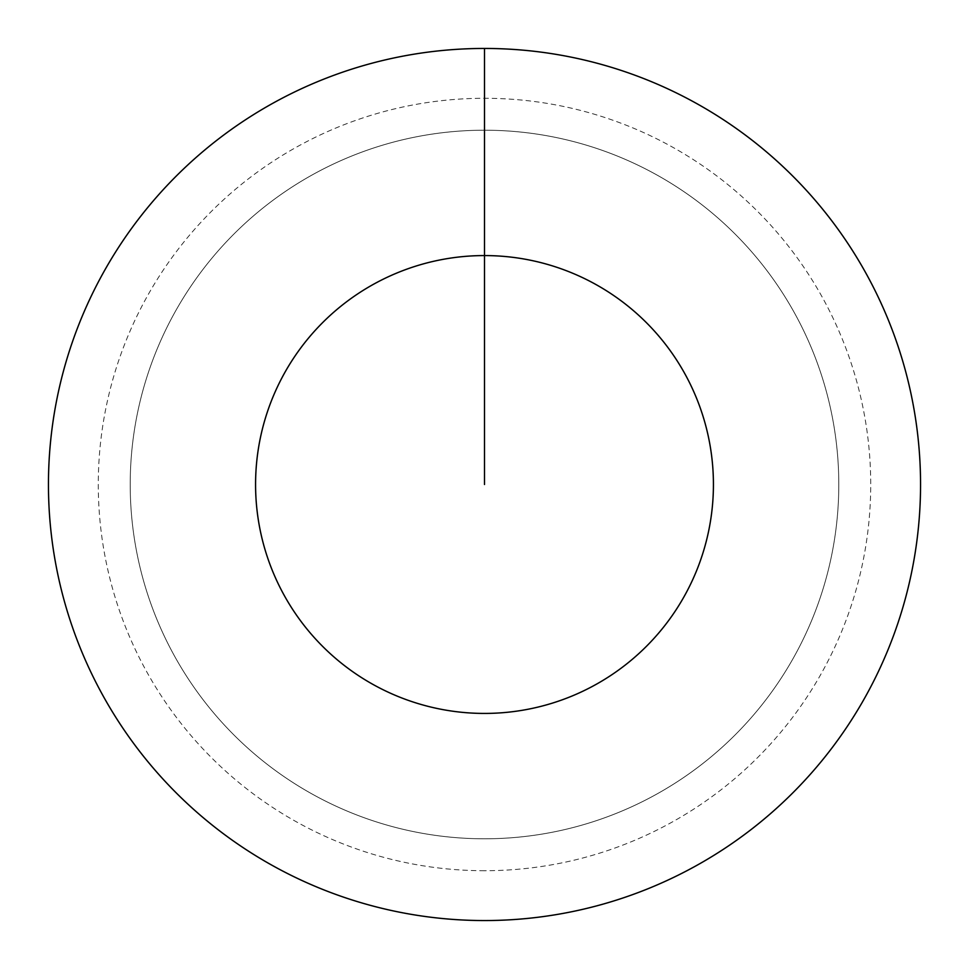 <?xml version="1.0" encoding="UTF-8"?>
<svg xmlns="http://www.w3.org/2000/svg" width="969" height="969" viewBox="0 0 969 969"><rect width="100%" height="100%" fill="white"/><g stroke="black" fill="none" stroke-linecap="round" stroke-linejoin="round"><path stroke-width="0.73" stroke-dasharray="4.84 3.63" d="M484.5 130.209A354.291 354.291 0 0 1 838.791 484.5A354.291 354.291 0 0 1 484.5 838.791A354.291 354.291 0 0 1 130.209 484.5A354.291 354.291 0 0 1 484.5 130.209A354.291 354.291 0 0 1 838.791 484.5A354.291 354.291 0 0 1 484.5 838.791A354.291 354.291 0 0 1 130.209 484.5A354.291 354.291 0 0 1 484.5 130.209A354.291 354.291 0 0 1 838.791 484.5A354.291 354.291 0 0 1 484.5 838.791A354.291 354.291 0 0 1 130.209 484.5A354.291 354.291 0 0 1 484.5 130.209A354.291 354.291 0 0 1 838.791 484.5A354.291 354.291 0 0 1 484.5 838.791A354.291 354.291 0 0 1 130.209 484.5A354.291 354.291 0 0 1 484.5 130.209L484.5 48.45A436.05 436.05 0 0 1 920.55 484.5A436.05 436.05 0 0 1 484.5 920.55A436.05 436.05 0 0 1 48.45 484.5A436.05 436.05 0 0 1 484.5 48.45L484.5 130.209A354.291 354.291 0 0 1 838.791 484.5A354.291 354.291 0 0 1 484.5 838.791M484.5 870.719A386.219 386.219 0 0 1 98.281 484.5A386.219 386.219 0 0 1 484.5 98.281A386.219 386.219 0 0 1 870.719 484.5A386.219 386.219 0 0 1 484.5 870.719"/><path stroke-width="1.45" d="M484.5 484.5L484.5 255.574A228.926 228.926 0 0 1 713.426 484.5A228.926 228.926 0 0 1 484.5 713.426A228.926 228.926 0 0 1 255.574 484.5A228.926 228.926 0 0 1 484.5 255.574L484.5 48.45A436.05 436.05 0 0 1 920.55 484.5A436.05 436.05 0 0 1 484.5 920.55A436.05 436.05 0 0 1 48.45 484.5A436.05 436.05 0 0 1 484.5 48.45"/></g></svg>
